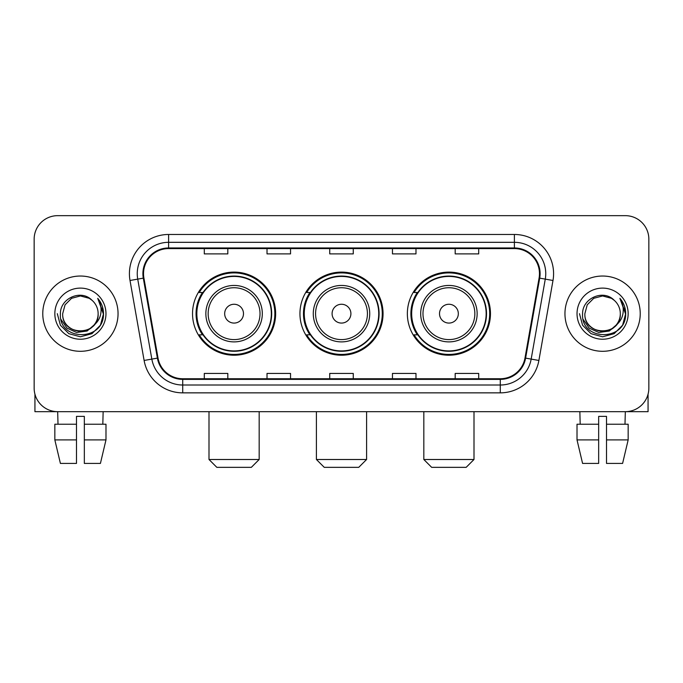 <?xml version="1.0" encoding="UTF-8"?>
<svg xmlns="http://www.w3.org/2000/svg" width="683" height="683" viewBox="0 0 683 683"><rect width="100%" height="100%" fill="white"/><g stroke="black" fill="none" stroke-linecap="round" stroke-linejoin="round"><path stroke-width="1.02" d="M407.358 313.668A41.552 41.552 0 0 0 448.919 355.22A41.552 41.552 0 0 0 490.471 313.668A41.552 41.552 0 0 0 448.919 272.107A41.552 41.552 0 0 0 407.358 313.668M299.948 313.668A41.552 41.552 0 0 0 341.5 355.22A41.552 41.552 0 0 0 383.052 313.668A41.552 41.552 0 0 0 341.5 272.107A41.552 41.552 0 0 0 299.948 313.668M192.529 313.668A41.552 41.552 0 0 0 234.081 355.22A41.552 41.552 0 0 0 275.642 313.668A41.552 41.552 0 0 0 234.081 272.107A41.552 41.552 0 0 0 192.529 313.668M202.492 334.832A38.026 38.026 0 0 1 202.492 292.495M309.911 334.832A38.026 38.026 0 0 1 309.911 292.495M417.33 334.832A38.026 38.026 0 0 1 417.33 292.495M34.15 239.178L34.15 388.149A23.521 23.521 0 0 0 57.671 411.67L625.329 411.67A23.521 23.521 0 0 0 648.85 388.149L648.85 239.178A23.521 23.521 0 0 0 625.329 215.657L57.671 215.657A23.521 23.521 0 0 0 34.15 239.178L34.15 388.149M42.773 313.668A37.633 37.633 0 0 0 80.406 351.301A37.633 37.633 0 0 0 118.048 313.668A37.633 37.633 0 0 0 80.406 276.034A37.633 37.633 0 0 0 42.773 313.668A37.633 37.633 0 0 0 80.406 351.301A37.633 37.633 0 0 0 118.048 313.668A37.633 37.633 0 0 0 80.406 276.034A37.633 37.633 0 0 0 42.773 313.668M564.952 313.668A37.633 37.633 0 0 0 602.594 351.301A37.633 37.633 0 0 0 640.227 313.668A37.633 37.633 0 0 0 602.594 276.034A37.633 37.633 0 0 0 564.952 313.668A37.633 37.633 0 0 0 602.594 351.301A37.633 37.633 0 0 0 640.227 313.668A37.633 37.633 0 0 0 602.594 276.034A37.633 37.633 0 0 0 564.952 313.668M143.524 273.678A25.092 25.092 0 0 1 168.616 248.586L514.384 248.586A25.092 25.092 0 0 1 539.092 278.032L524.988 358.012A25.092 25.092 0 0 1 500.28 378.741L182.72 378.741A25.092 25.092 0 0 1 158.012 358.012L143.908 278.032A25.092 25.092 0 0 1 143.524 273.678M142.901 273.678A25.715 25.715 0 0 0 143.293 278.143L157.389 358.123A25.715 25.715 0 0 0 182.72 379.372L500.28 379.372A25.715 25.715 0 0 0 525.611 358.123L539.707 278.143A25.715 25.715 0 0 0 514.384 247.963L168.616 247.963A25.715 25.715 0 0 0 142.901 273.678M130.009 280.482A39.204 39.204 0 0 1 168.616 234.474L514.384 234.474A39.204 39.204 0 0 1 552.991 280.482L538.887 360.462A39.204 39.204 0 0 1 500.28 392.853L182.72 392.853A39.204 39.204 0 0 1 144.113 360.462L130.009 280.482L137.727 279.125A31.358 31.358 0 0 1 168.616 242.32L514.384 242.32A31.358 31.358 0 0 1 545.273 279.125L531.169 359.096A31.358 31.358 0 0 1 500.28 385.016L182.72 385.016A31.358 31.358 0 0 1 151.831 359.096L137.727 279.125A31.358 31.358 0 0 1 137.257 273.678M625.329 215.657L57.671 215.657M58.012 424.22L57.671 411.67L625.329 411.67L624.988 424.22M648.85 388.149L648.85 239.178M525.611 358.123L531.169 359.096L545.273 279.125L552.991 280.482M329.735 248.586L329.735 253.897L353.265 253.897L353.265 248.586M267.019 248.586L267.019 253.897L290.54 253.897L290.54 248.586M204.294 248.586L204.294 253.897L227.815 253.897L227.815 248.586M392.46 248.586L392.46 253.897L415.981 253.897L415.981 248.586M455.185 248.586L455.185 253.897L478.706 253.897L478.706 248.586M353.265 378.741L353.265 373.43L329.735 373.43L329.735 378.741M290.54 378.741L290.54 373.43L267.019 373.43L267.019 378.741M227.815 378.741L227.815 373.43L204.294 373.43L204.294 378.741M415.981 378.741L415.981 373.43L392.46 373.43L392.46 378.741M478.706 378.741L478.706 373.43L455.185 373.43L455.185 378.741M98.13 313.668C99.214 336.523 61.607 336.523 62.691 313.668L65.064 304.806L71.553 298.317L80.406 295.944L89.268 298.317L92.017 300.281C81.14 288.883 60.206 298.266 60.403 313.668C58.414 341.022 102.766 341.739 103.483 314.991L103.517 313.668C103.449 307.854 101.519 302.748 97.72 298.351C100.606 303.098 101.63 308.204 100.777 313.668C99.949 318.312 97.686 322.111 93.989 325.048A17.724 17.724 0 0 0 98.13 313.668C99.214 336.523 61.607 336.523 62.691 313.668C61.607 336.523 99.214 336.523 98.13 313.668A17.724 17.724 0 0 0 92.017 300.281M93.989 325.048C84.581 337.761 61.769 329.633 62.691 313.668M95.116 324.101L87.117 331.024L76.633 332.484L66.985 328.122L60.958 319.413M54.845 313.668A25.561 25.561 0 0 0 80.406 339.229A25.561 25.561 0 0 0 105.967 313.668A25.561 25.561 0 0 0 80.406 288.106A25.561 25.561 0 0 0 54.845 313.668M97.72 298.351L103.509 314.342L102.433 306.667L103.509 314.342L102.433 306.667L103.509 314.342L97.891 298.548L103.509 314.334L97.891 298.548L103.517 313.668L100.427 325.219L91.966 333.68L80.406 336.779L68.855 333.68L60.394 325.219L57.304 313.668M97.891 298.548L103.509 314.351M34.935 394.176L34.935 411.67L125.885 411.67M54.836 424.22L54.836 439.903L60.403 463.424L54.836 439.903L54.836 424.22L76.487 424.22L76.487 416.374L84.333 416.374L84.333 424.22L105.985 424.22L105.985 439.903L100.418 463.424L105.985 439.903L84.333 439.903L84.333 424.22M103.15 411.67L102.809 424.22M76.487 424.22L76.487 463.424L60.403 463.424M54.836 439.903L76.487 439.903M100.418 463.424L84.333 463.424L84.333 439.903M251.335 467.343L216.835 467.343L208.998 459.497L259.173 459.497L251.335 467.343M243.489 313.668A9.408 9.408 0 0 0 234.081 304.259A9.408 9.408 0 0 0 224.673 313.668A9.408 9.408 0 0 0 234.081 323.076A9.408 9.408 0 0 0 243.489 313.668M262.306 313.668A28.225 28.225 0 0 0 234.081 285.443A28.225 28.225 0 0 0 205.856 313.668A28.225 28.225 0 0 0 234.081 341.893A28.225 28.225 0 0 0 262.306 313.668A28.225 28.225 0 0 1 234.081 341.893A28.225 28.225 0 0 1 205.856 313.668M271.33 313.668A37.241 37.241 0 0 0 234.081 276.427A37.241 37.241 0 0 0 196.841 313.668A37.241 37.241 0 0 0 234.081 350.908A37.241 37.241 0 0 0 271.33 313.668M274.856 313.668A40.775 40.775 0 0 1 199.24 334.832L203.022 334.832A37.591 37.591 0 0 0 258.959 341.859A37.591 37.591 0 0 0 258.959 285.477A37.591 37.591 0 0 0 203.022 292.495L199.24 292.495A40.775 40.775 0 0 1 274.856 313.668M358.746 467.343L324.254 467.343L316.408 459.497L366.592 459.497L358.746 467.343M350.908 313.668A9.408 9.408 0 0 0 341.5 304.259A9.408 9.408 0 0 0 332.092 313.668A9.408 9.408 0 0 0 341.5 323.076A9.408 9.408 0 0 0 350.908 313.668M369.725 313.668A28.225 28.225 0 0 0 341.5 285.443A28.225 28.225 0 0 0 313.275 313.668A28.225 28.225 0 0 0 341.5 341.893A28.225 28.225 0 0 0 369.725 313.668A28.225 28.225 0 0 1 341.5 341.893A28.225 28.225 0 0 1 313.275 313.668M378.741 313.668A37.241 37.241 0 0 0 341.5 276.427A37.241 37.241 0 0 0 304.259 313.668A37.241 37.241 0 0 0 341.5 350.908A37.241 37.241 0 0 0 378.741 313.668M382.275 313.668A40.775 40.775 0 0 1 306.658 334.832L310.432 334.832A37.591 37.591 0 0 0 366.37 341.859A37.591 37.591 0 0 0 366.37 285.477A37.591 37.591 0 0 0 310.432 292.495L306.658 292.495A40.775 40.775 0 0 1 382.275 313.668M466.165 467.343L431.665 467.343L423.827 459.497L474.002 459.497L466.165 467.343M458.327 313.668A9.408 9.408 0 0 0 448.919 304.259A9.408 9.408 0 0 0 439.51 313.668A9.408 9.408 0 0 0 448.919 323.076A9.408 9.408 0 0 0 458.327 313.668M477.144 313.668A28.225 28.225 0 0 0 448.919 285.443A28.225 28.225 0 0 0 420.694 313.668A28.225 28.225 0 0 0 448.919 341.893A28.225 28.225 0 0 0 477.144 313.668A28.225 28.225 0 0 1 448.919 341.893A28.225 28.225 0 0 1 420.694 313.668M486.159 313.668A37.241 37.241 0 0 0 448.919 276.427A37.241 37.241 0 0 0 411.67 313.668A37.241 37.241 0 0 0 448.919 350.908A37.241 37.241 0 0 0 486.159 313.668M489.685 313.668A40.775 40.775 0 0 1 414.069 334.832L417.851 334.832A37.591 37.591 0 0 0 473.789 341.859A37.591 37.591 0 0 0 473.789 285.477A37.591 37.591 0 0 0 417.851 292.495L414.069 292.495A40.775 40.775 0 0 1 489.685 313.668M648.065 394.176L648.065 411.67L557.115 411.67M598.667 424.22L598.667 439.903L577.015 439.903L582.582 463.424L577.015 439.903L577.015 424.22L598.667 424.22L598.667 416.374L606.513 416.374L606.513 424.22L628.164 424.22L628.164 439.903L622.597 463.424L628.164 439.903L606.513 439.903L606.513 424.22L606.513 463.424L622.597 463.424M598.667 439.903L598.667 463.424L582.582 463.424M579.85 411.67L580.191 424.22M620.309 313.668C621.393 336.523 583.786 336.523 584.87 313.668L587.243 304.806L593.732 298.317L602.594 295.944L611.447 298.317L614.196 300.281C603.328 288.883 582.386 298.266 582.582 313.668C580.593 341.022 624.945 341.739 625.662 314.991L625.696 313.668C625.637 307.854 623.699 302.748 619.899 298.351C622.794 303.098 623.81 308.204 622.956 313.668C622.128 318.312 619.865 322.111 616.168 325.048A17.724 17.724 0 0 0 620.309 313.668C621.393 336.523 583.786 336.523 584.87 313.668C583.786 336.523 621.393 336.523 620.309 313.668A17.724 17.724 0 0 0 614.196 300.281M616.168 325.048C606.76 337.761 583.948 329.633 584.87 313.668M617.295 324.101L609.296 331.024L598.812 332.484L589.164 328.122L583.137 319.413M577.033 313.668A25.561 25.561 0 0 0 602.594 339.229A25.561 25.561 0 0 0 628.155 313.668A25.561 25.561 0 0 0 602.594 288.106A25.561 25.561 0 0 0 577.033 313.668M619.899 298.351L625.688 314.342L624.612 306.667L625.688 314.342L624.612 306.667L625.688 314.342L620.07 298.548L625.688 314.334L620.07 298.548L625.696 313.668L622.606 325.219L614.145 333.68L602.594 336.779L591.034 333.68L582.573 325.219L579.483 313.668M620.07 298.548L625.688 314.351M514.384 234.474L514.384 247.963M137.727 279.125L143.293 278.143M182.72 392.853L182.72 379.372M500.28 379.372L500.28 392.853M144.113 360.462L157.389 358.123M539.707 278.143L545.273 279.125M168.616 234.474L168.616 247.963M531.169 359.096L538.887 360.462M260.018 313.668A25.928 25.928 0 0 0 234.081 287.739A25.928 25.928 0 0 0 208.153 313.668A25.928 25.928 0 0 0 234.081 339.596A25.928 25.928 0 0 0 260.018 313.668M367.428 313.668A25.928 25.928 0 0 0 341.5 287.739A25.928 25.928 0 0 0 315.572 313.668A25.928 25.928 0 0 0 341.5 339.596A25.928 25.928 0 0 0 367.428 313.668M474.847 313.668A25.928 25.928 0 0 0 448.919 287.739A25.928 25.928 0 0 0 422.982 313.668A25.928 25.928 0 0 0 448.919 339.596A25.928 25.928 0 0 0 474.847 313.668M259.173 411.67L259.173 459.497M208.998 411.67L208.998 459.497M366.592 411.67L366.592 459.497M316.408 411.67L316.408 459.497M474.002 411.67L474.002 459.497M423.827 411.67L423.827 459.497"/></g></svg>
